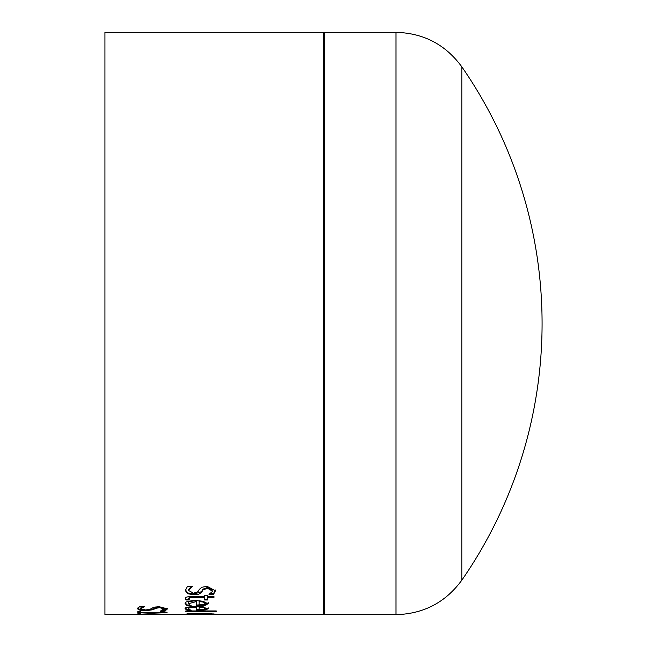 <?xml version="1.0" encoding="UTF-8"?>
<svg xmlns="http://www.w3.org/2000/svg" width="647" height="647" viewBox="0 0 647 647"><rect width="100%" height="100%" fill="white"/><g stroke="black" fill="none" stroke-linecap="round" stroke-linejoin="round"><path stroke-width="0.97" d="M191.164 610.234L187.153 610.234L185.309 608.819C184.152 607.606 187.913 606.781 196.615 606.36L208.269 608.633L205.835 609.862L205.835 609.126L203.748 609.385M208.269 607.889L205.835 609.126M199.163 609.563L196.356 609.563M205.835 609.862L196.356 610.299L196.356 606.498C190.355 606.74 187.743 607.266 188.52 608.067L189.49 609.684L191.164 610.194M187.153 610.234L187.153 609.49L185.309 608.075M189.102 609.49L187.153 609.49M196.356 607.242C190.04 607.557 187.428 608.075 188.52 608.803M203.546 609.409L205.245 608.584L205.245 607.848L203.53 606.902L199.163 606.498L199.163 609.652L203.546 609.409M205.245 608.584L203.53 607.646L203.53 606.902M203.53 607.646L199.163 607.242M189.547 604.953L187.153 604.953L185.309 602.955M191.164 605.705L187.153 605.705L185.309 603.708C184.071 602.066 187.84 600.958 196.615 600.367L208.269 603.457L205.835 605.188L196.356 605.81L196.356 600.796C190.194 601.176 187.581 601.888 188.52 602.939L189.49 604.921L191.164 605.657M208.269 602.697L205.835 604.435L196.356 605.058M205.245 603.392L205.245 602.64L203.53 601.346L199.163 600.796L199.163 604.88L203.546 604.541L205.245 603.392L203.53 602.106L199.163 601.556M203.53 602.106L203.53 601.346M196.356 601.556L188.52 603.7M187.153 605.705L187.153 604.953M205.835 605.188L205.835 604.435M216.219 611.512L185.81 611.512L185.81 610.938L216.219 610.938L216.219 611.512M192.41 586.392L188.641 590.485L193.502 593.218L197.958 591.73L199.276 589.449L201.848 587.25L207.113 586.36L215.443 590.808L213.55 594.375L208.932 594.269C212.103 591.973 213.154 590.857 212.095 590.913L212.095 590.121L207.517 587.444L202.98 589.158L201.452 591.714L194.116 594.043L187.929 592.992L185.285 589.813M215.443 590.007L213.55 593.598L210.178 593.598M191.245 586.263L188.641 589.692L188.641 590.485M213.55 594.375L213.55 593.598M212.095 590.913L207.517 588.244L202.98 589.951L201.452 592.498L198.678 594.278L194.116 594.819L187.929 593.776L185.285 590.614L187.549 586.263L192.41 586.263M188.657 599.211L185.996 599.211L185.382 597.828M204.614 595.531L207.655 595.369L207.655 596.308L213.931 596.308L213.931 597.65L207.655 597.65L207.655 599.979L204.614 599.979L204.614 596.874L189.959 597.06L188.592 598.143L189.296 599.906M207.655 599.211L204.614 599.211M213.931 596.308L213.931 596.874L207.655 596.874L207.655 597.65M204.614 597.65L189.959 597.836L189.959 597.06M189.959 597.836L188.592 598.912M189.296 599.979L185.996 599.979L185.996 599.211M185.996 599.979L185.382 598.596C184.46 597.456 186.829 596.696 192.507 596.308L204.614 596.308L204.614 595.369M188.382 613.768L187.306 613.72M203.643 614.149L213.081 614.149L203.643 613.785M213.081 614.149L213.081 613.744M200.91 614.035L188.382 614.213L200.91 613.768M188.382 614.213L188.382 613.639M202.252 614.254L185.81 614.65L189.983 614.537L185.196 614.149L193.809 613.477L208.787 613.607L215.532 614.157L209.499 614.496L202.252 613.906M186.66 614.65L323.718 614.65L323.718 32.35L104.919 32.35L104.919 614.65L185.81 614.618M144.475 606.732L140.698 608.722L145.559 609.975L150.023 609.304L153.913 607.161L159.178 606.716L167.5 608.867L165.616 610.485L160.99 610.485L164.152 608.924L159.574 607.646L155.045 608.471L153.509 609.652L146.173 610.679L139.995 610.226L137.35 608.778L139.615 606.66L144.475 606.66M140.698 608.722L140.698 607.978L142.364 606.66M142.947 609.83L139.995 609.482L137.35 608.034M164.152 608.924L164.152 608.18L159.574 606.902L155.045 607.727L153.509 608.916L147.241 609.927M165.616 610.485L165.616 609.749L163.327 609.749M167.5 608.131L165.616 609.749M167.128 614.561L154.431 614.003L156.461 614.343L154.738 614.545L137.253 614.318L150.654 613.704L167.128 614.318M154.431 613.833L153.226 613.857M164.152 614.448L164.152 614.019M153.226 614.302L140.439 614.327L152.215 614.464L153.226 614.302L153.226 613.712M140.439 614.327L140.439 613.914M166.983 614.65L164.047 614.642M140.844 612.539L137.868 612.539M163.376 611.981L160.359 611.981M167.08 612.717L140.844 612.717L140.844 613.267L137.868 613.267L137.868 611.528L140.844 611.528L140.844 612.256L160.359 612.256L160.359 611.528L163.02 611.528L167.08 612.353M140.844 612.717L140.844 612.256M461.812 580.189A450.555 450.555 0 0 0 461.812 66.811L461.804 580.197C445.5 602.438 423.567 613.922 396.004 614.65L396.004 32.35L324.446 32.35L323.718 33.078M198.362 610.299L198.362 609.563M185.924 609.628L185.924 608.884M185.924 604.84L185.924 604.088M198.362 605.81L198.362 605.058M207.517 588.244L207.517 587.444M202.98 589.951L202.98 589.158M201.452 592.498L201.452 591.714M194.116 594.819L194.116 594.043M187.929 593.776L187.929 592.992M194.205 597.65L194.205 596.874M139.995 610.226L139.995 609.482M146.173 610.679L146.173 609.967M153.509 609.652L153.509 608.916M155.045 608.471L155.045 607.727M159.574 607.646L159.574 606.902M139.995 614.561L139.995 613.938M154.738 614.545L154.738 614.035M323.718 613.922L324.446 614.65L324.446 32.35M324.446 614.65L396.004 614.65M461.804 66.803C445.5 44.562 423.567 33.078 396.004 32.35"/></g></svg>
